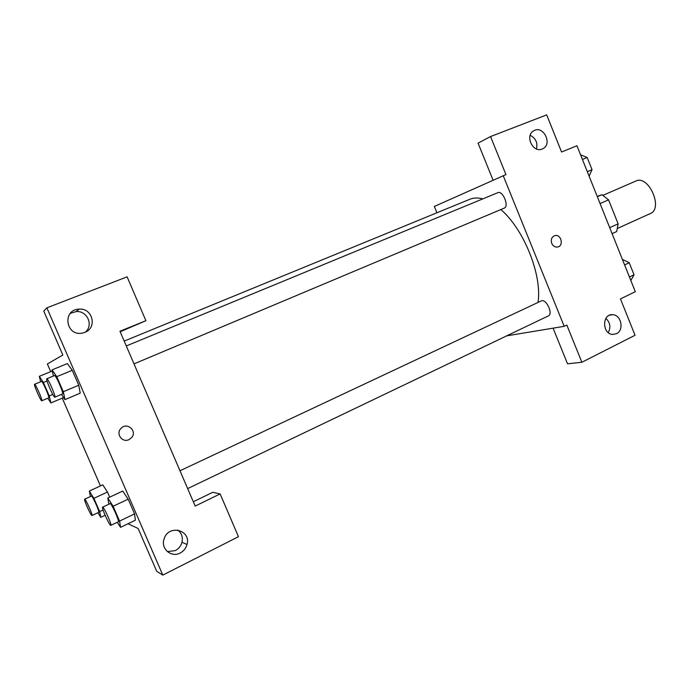 <?xml version="1.0" encoding="UTF-8"?>
<svg xmlns="http://www.w3.org/2000/svg" width="690" height="690" viewBox="0 0 690 690"><rect width="100%" height="100%" fill="white"/><g stroke="black" fill="none" stroke-linecap="round" stroke-linejoin="round"><path stroke-width="1.03" d="M617.697 228.321L650.316 213.555C663.651 208.596 648.514 174.466 635.887 181.03L603.051 195.287M597.195 196.391L601.982 194.701L608.554 199.85L618.136 223.845L616.705 231.538L612.09 233.634M609.701 227.648L618.136 223.845M600.067 203.559L608.554 199.85M597.333 196.719L601.982 194.701M493.091 180.211L478.067 143.141L490.555 136.56L546.687 114.894L561.565 152.007L576.952 145.763L635.309 291.689L620.465 298.917L635.042 335.271L581.877 362.267L566.818 325.05L564.196 326.327L506.658 335.866M436.925 212.779L434.329 206.457L505.943 174.579L490.555 136.56M536.475 148.945C537.846 142.744 535.742 138.198 530.179 135.318M542.211 149.014L542.814 148.738C552.966 144.037 543.116 124.726 533.655 130.833C524.581 135.602 532.939 153.309 542.211 149.014M581.877 362.267L567.525 363.794L553.087 328.173M608.269 332.589C610.978 327.284 610.193 322.541 605.906 318.34M616.455 333.71C624.433 330.243 621.173 314.562 612.504 314.692C601.973 313.743 602.051 333.926 612.608 334.434L616.455 333.71M551.741 243.346C550.637 239.396 551.724 236.799 555.002 235.575C561.341 233.97 564.006 246.209 557.494 247.046C554.941 247.279 553.018 246.045 551.741 243.346C550.637 239.396 551.724 236.808 554.993 235.575C561.341 233.97 564.006 246.209 557.494 247.046M503.217 175.683L564.196 326.327M504.131 208.182L504.192 208.156C509.427 206.422 502.794 190.173 497.861 192.674L497.852 192.683M187.645 488.589L548.421 315.873C553.242 314.062 546.618 299.227 541.659 300.737L179.978 470.77M537.993 302.401C542.383 275.526 523.952 229.201 500.854 209.562M482.802 198.884C477.954 197.59 473.633 197.72 469.821 199.281L124.191 341.093M195.175 506.072L119.948 331.235L145.909 320.703L127.115 276.854L46.868 307.835L162.814 575.106L238.455 536.691L220.127 493.919L195.175 506.072M128.944 439.634C122.121 443.101 115.446 433.484 121.104 428.3C127.141 421.728 137.586 431.121 131.557 437.667L128.944 439.634L131.557 437.667C137.577 431.121 127.141 421.728 121.095 428.3C115.446 433.484 122.113 443.101 128.935 439.634M84.81 332.373L82.576 333.037C65.774 336.936 61.833 309.577 79.109 309.137C92.633 307.774 97.583 327.914 84.81 332.373M180.185 553.009C171.137 558.089 160.27 548.36 164.194 538.614C168.748 524.081 191.294 530.032 187.007 544.488C185.955 548.309 183.678 551.146 180.185 553.009M85.284 332.175C93.831 325.335 87.259 310.448 76.159 311.57L70.302 313.398M167.351 551.612L175.286 550.62C178.719 548.8 180.953 546.014 181.988 542.262C183.031 537.191 181.625 533.111 177.77 530.041M193.304 501.742L212.744 492.315L220.127 493.919M162.814 575.106L156.734 571.337L138.138 528.505L128.021 523.753M46.868 307.835L43.781 311.121L62.842 355.031L47.377 363.975L50.724 371.651M120.172 331.752L145.909 320.703M53.415 376.015L52.052 369.883L67.379 363.57M67.387 363.587L72.252 370.28L78.746 385.244L80.238 393.179M93.892 498.335L107.459 492.022L109.701 497.162L107.459 492.022L102.776 484.837L89.329 491.064L93.892 498.335L99.679 511.601L100.775 517.319L97.911 512.713M108.873 504.209L107.812 498.051L122.717 491.056L128.176 499.155L134.567 513.895L135.378 520.234L134.567 513.895L128.176 499.155L113.126 506.253L119.568 521.079L120.56 527.35L117.309 522.261M100.455 485.933L62.255 398.147M90.442 496.524L89.329 491.064M91.968 515.516L98.722 512.334C99.947 512.256 92.262 495.161 91.408 496.075L84.646 499.215C83.542 499.25 90.562 515.128 91.848 515.499L91.968 515.516C93.133 515.473 85.431 498.335 84.646 499.215M99.679 511.601L103.077 509.996M100.775 517.319L105.113 515.266M40.641 381.786L39.313 376.335L43.401 382.484L49.257 395.922L50.913 402.934L47.834 398.234M48.705 397.871L48.714 397.863C49.973 397.845 42.426 380.552 41.529 381.415L34.586 384.278C33.413 384.33 40.883 401.451 41.779 400.778L41.788 400.769C42.987 400.778 35.414 383.442 34.586 384.278M39.313 376.335L52.302 371.004M43.401 382.484L47.049 380.975M49.257 395.922L52.785 394.447M50.913 402.934L63.601 397.578M107.812 498.051L113.126 506.253M110.814 525.366L118.309 521.787C119.81 521.631 111.176 502.544 110.098 503.64L102.594 507.167C101.249 507.262 109.037 524.84 110.65 525.349L110.814 525.366C112.246 525.254 103.595 506.106 102.594 507.167M119.568 521.079L134.567 513.895M120.56 527.35L135.369 520.217M52.052 369.883L56.761 376.68L63.308 391.722L64.989 399.613L61.444 394.404M54.838 397.181L62.54 393.947C64.092 393.861 55.666 374.523 54.527 375.558L46.799 378.741C45.359 378.853 53.682 397.975 54.829 397.19L54.838 397.181C56.313 397.138 47.86 377.74 46.799 378.741M56.761 376.68L72.252 370.28L78.746 385.244L80.23 393.162L64.989 399.613M63.308 391.722L78.746 385.244M622.389 259.38L629.22 262.743L634.032 274.801L630.824 280.485M624.605 264.917L629.22 262.743M629.435 277.001L634.032 274.801M580.575 154.827L587.156 157.484L592.029 169.688L589.113 176.183M582.42 159.442L587.156 157.484M587.311 171.672L592.029 169.688M542.814 148.738L542.271 148.988M612.504 314.692L609.598 315.192M133.998 363.88L504.192 208.156M126.287 345.957L497.861 192.674M79.109 309.137L76.159 311.57M187.007 544.488L181.988 542.262M41.788 400.769L48.714 397.863"/></g></svg>
